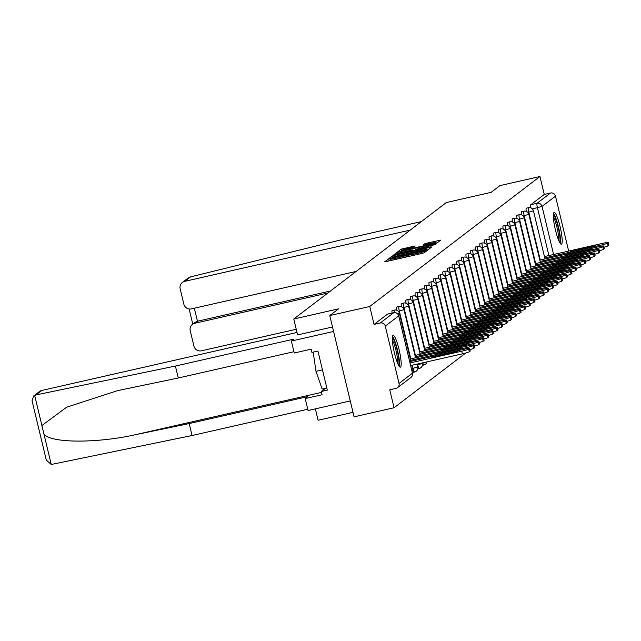 <?xml version="1.0" encoding="UTF-8"?>
<svg xmlns="http://www.w3.org/2000/svg" width="641" height="641" viewBox="0 0 641 641"><rect width="100%" height="100%" fill="white"/><g stroke="black" fill="none" stroke-linecap="round" stroke-linejoin="round"><path stroke-width="0.96" d="M389.375 258.924L387.797 259.389L384.704 261.752L386.387 261.528L421.882 253.459L424.142 252.786L427.235 250.431L424.078 251.36A6.562 0.481 -13.5 0 1 416.834 253.507L413.878 254.181A6.562 0.481 -13.5 0 1 408.429 254.998A6.562 0.481 -13.5 0 1 408.493 254.902L405.737 255.527A6.562 0.481 -13.5 0 1 398.494 257.674L395.537 258.347A6.562 0.481 -13.5 0 1 390.089 259.164A6.562 0.481 -13.5 0 1 390.153 259.068L389.375 258.924M392.957 335.475A16.289 2.652 77.2 0 0 394.295 352.446A16.289 2.652 77.2 0 0 400.361 367.157A16.289 2.652 77.2 0 0 400.537 367.069A16.289 2.652 77.2 0 0 399.199 350.09A16.289 2.652 77.2 0 0 393.133 335.387A16.289 2.652 77.2 0 0 392.957 335.475M553.976 212.524A16.289 2.652 77.2 0 0 555.314 229.502A16.289 2.652 77.2 0 0 561.372 244.205A16.289 2.652 77.2 0 0 561.556 244.117A16.289 2.652 77.2 0 0 560.218 227.146A16.289 2.652 77.2 0 0 554.153 212.435A16.289 2.652 77.2 0 0 553.976 212.524M415.144 245.96L401.242 249.125L397.789 251.777L399.487 251.52L437.25 242.779L440.704 240.127L426.978 243.115L423.22 244.942L430.888 243.332A5.481 0.401 -13.5 0 1 435.439 242.643A5.481 0.401 -13.5 0 1 429.334 244.517L405.961 249.83A5.481 0.401 -13.5 0 1 401.41 250.511A5.481 0.401 -13.5 0 1 407.516 248.636L413.677 247.081L415.144 245.96M399.031 383.438L412.459 373.182L398.702 315.869L385.273 326.125L399.031 383.438A4.175 4.11 -127.4 0 1 395.986 388.398L389.76 389.816L394.063 407.74L354.08 416.826L329.77 315.564L338.6 308.826L293.794 319.01L446.336 202.532L491.142 192.348L499.972 185.602L539.954 176.515L369.753 306.478L374.056 324.402L380.281 322.984L393.71 312.736A4.175 0.681 -102.8 0 1 393.758 312.712L387.525 314.13A4.175 0.681 -102.8 0 1 387.581 314.13M329.77 315.564L369.753 306.478M394.455 255.358L392.196 256.031L388.758 258.652L390.441 258.427L425.936 250.359L428.204 249.686L431.657 247.033L394.455 255.358L394.744 256.544M393.294 255.246L396.715 252.578L398.982 251.905L434.478 243.836L436.184 243.58L434.694 244.734L434.478 243.836M414.855 250.455L415.769 249.349L418.028 248.676L434.694 244.734M414.775 250.118L431.056 246.769L393.286 255.198M394.063 407.74L465.767 352.983M469.925 349.81L470.39 349.449M474.556 346.276L475.013 345.924M479.18 342.743L479.644 342.39M483.803 339.209L484.267 338.857M488.426 335.684L488.891 335.331M493.049 332.15L493.514 331.798M497.672 328.617L498.137 328.264M502.296 325.091L502.76 324.739M506.927 321.558L507.384 321.205M511.55 318.024L512.007 317.672M516.173 314.499L516.638 314.146M520.796 310.965L521.261 310.613M525.42 307.432L525.884 307.079M530.043 303.906L530.508 303.554M534.666 300.373L535.131 300.02M539.289 296.839L539.754 296.487M543.921 293.314L544.377 292.961M548.544 289.78L549 289.428M553.167 286.247L553.632 285.894M557.79 282.721L558.255 282.361M562.413 279.188L562.878 278.835M352.999 412.331L318.104 420.264L315.372 408.862M539.954 176.515L544.257 194.439L550.491 193.021A4.175 4.11 52.6 0 1 555.483 196.154L568.663 251.08M385.273 326.125A4.175 4.11 -127.4 0 0 380.281 322.984M293.794 319.01L297.584 334.923L332.511 326.99M540.275 260.014L528.801 212.219A4.175 0.681 -102.8 0 1 528.464 207.7L526.253 208.197A4.175 0.681 77.2 0 0 526.309 211.418M535.652 263.547L524.178 215.753A4.175 0.681 -102.8 0 1 523.841 211.226L521.63 211.73A4.175 0.681 77.2 0 0 521.686 214.951M531.02 267.081L519.547 219.286A4.175 0.681 -102.8 0 1 519.218 214.759L517.007 215.264A4.175 0.681 77.2 0 0 517.063 218.485M526.397 270.606L514.923 222.812A4.175 0.681 -102.8 0 1 514.595 218.293L512.383 218.789A4.175 0.681 77.2 0 0 512.439 222.01M521.774 274.14L510.3 226.345A4.175 0.681 -102.8 0 1 509.972 221.818L507.76 222.323A4.175 0.681 77.2 0 0 507.816 225.544M517.151 277.673L505.677 229.879A4.175 0.681 -102.8 0 1 505.34 225.352L503.137 225.856A4.175 0.681 77.2 0 0 503.193 229.077M512.528 281.199L501.054 233.404A4.175 0.681 -102.8 0 1 500.717 228.885L498.514 229.382A4.175 0.681 77.2 0 0 498.562 232.603M507.904 284.732L496.43 236.938A4.175 0.681 -102.8 0 1 496.094 232.411L493.882 232.915A4.175 0.681 77.2 0 0 493.939 236.136M503.281 288.266L491.807 240.471A4.175 0.681 -102.8 0 1 491.471 235.944L489.259 236.449A4.175 0.681 77.2 0 0 489.315 239.67M498.658 291.791L487.184 243.997A4.175 0.681 -102.8 0 1 486.848 239.478L484.636 239.974A4.175 0.681 77.2 0 0 484.692 243.195M494.027 295.325L482.553 247.53A4.175 0.681 -102.8 0 1 482.224 243.003L480.013 243.508A4.175 0.681 77.2 0 0 480.069 246.729M489.403 298.858L477.93 251.064A4.175 0.681 -102.8 0 1 477.601 246.537L475.39 247.041A4.175 0.681 77.2 0 0 475.446 250.262M484.78 302.384L473.306 254.589A4.175 0.681 -102.8 0 1 472.978 250.07L470.766 250.567A4.175 0.681 77.2 0 0 470.823 253.788M480.157 305.917L468.683 258.123A4.175 0.681 -102.8 0 1 468.347 253.596L466.143 254.1A4.175 0.681 77.2 0 0 466.199 257.321M475.534 309.451L464.06 261.656A4.175 0.681 -102.8 0 1 463.723 257.129L461.512 257.634A4.175 0.681 77.2 0 0 461.568 260.855M470.911 312.976L459.437 265.182A4.175 0.681 -102.8 0 1 459.1 260.663L456.889 261.159A4.175 0.681 77.2 0 0 456.945 264.38M466.287 316.51L454.814 268.715A4.175 0.681 -102.8 0 1 454.477 264.188L452.266 264.693A4.175 0.681 77.2 0 0 452.322 267.914M461.664 320.043L450.182 272.249A4.175 0.681 -102.8 0 1 449.854 267.722L447.642 268.226A4.175 0.681 77.2 0 0 447.698 271.447M457.033 323.577L445.559 275.782A4.175 0.681 -102.8 0 1 445.231 271.255L443.019 271.752A4.175 0.681 77.2 0 0 443.075 274.973M452.41 327.102L440.936 279.308A4.175 0.681 -102.8 0 1 440.607 274.781L438.396 275.285A4.175 0.681 77.2 0 0 438.452 278.506M447.787 330.636L436.313 282.841A4.175 0.681 -102.8 0 1 435.984 278.314L433.773 278.819A4.175 0.681 77.2 0 0 433.829 282.04M443.163 334.169L431.689 286.375A4.175 0.681 -102.8 0 1 431.353 281.848L429.15 282.344A4.175 0.681 77.2 0 0 429.206 285.565M438.54 337.695L427.066 289.9A4.175 0.681 -102.8 0 1 426.73 285.373L424.518 285.878A4.175 0.681 77.2 0 0 424.574 289.099M433.917 341.228L422.443 293.434A4.175 0.681 -102.8 0 1 422.107 288.907L419.895 289.411A4.175 0.681 77.2 0 0 419.951 292.633M429.294 344.762L417.82 296.967A4.175 0.681 -102.8 0 1 417.483 292.44L415.272 292.945A4.175 0.681 77.2 0 0 415.328 296.158M424.671 348.287L413.189 300.493A4.175 0.681 -102.8 0 1 412.86 295.966L410.649 296.471A4.175 0.681 77.2 0 0 410.705 299.692M420.039 351.821L408.565 304.026A4.175 0.681 -102.8 0 1 408.237 299.499L406.025 300.004A4.175 0.681 77.2 0 0 406.082 303.225M415.416 355.354L403.942 307.56A4.175 0.681 -102.8 0 1 403.614 303.033L401.402 303.538A4.175 0.681 77.2 0 0 401.458 306.751M410.793 358.88L399.319 311.085A4.175 0.681 -102.8 0 1 398.99 306.566L396.779 307.063A4.175 0.681 77.2 0 0 396.835 310.284M394.303 312.624A4.175 0.681 -102.8 0 1 394.359 310.092L392.156 310.597A4.175 0.681 77.2 0 0 392.084 313.088M544.257 194.439L530.836 204.687A4.175 0.681 77.2 0 0 530.932 207.884M374.056 324.402L387.485 314.146A4.175 0.681 -102.8 0 1 387.525 314.13M426.882 250.126L426.393 250.238M391.843 257.778L426.185 249.75A6.562 0.481 -13.5 0 0 426.249 249.653A6.562 0.481 -13.5 0 0 420.808 250.471L399.503 255.31A6.562 0.481 -13.5 0 0 392.26 257.458L391.843 257.778M413.237 250.799L414.847 250.439M403.093 252.073A5.481 0.401 -13.5 0 0 396.979 253.948A5.481 0.401 -13.5 0 0 401.538 253.259L412.035 250.719L413.028 249.942L411.33 250.198L403.093 252.073M435.936 243.219L435.439 242.643M432.154 357.59L455.422 352.302A13.052 0.953 -13.5 0 0 457.177 351.364A13.052 0.953 -13.5 0 0 456.817 351.236L433.548 356.524A13.052 0.953 -13.5 0 0 431.794 357.462A13.052 0.953 -13.5 0 0 432.154 357.59M410.056 362.942L461.752 351.196A6.266 0.457 -13.5 0 0 468.667 349.145L469.524 348.488A6.266 0.457 -13.5 0 0 469.589 348.4A6.266 0.457 -13.5 0 0 464.388 349.177L409.735 361.604M470.125 350.98A6.266 0.457 166.5 0 1 470.222 351.028A6.266 0.457 166.5 0 1 470.157 351.124L469.3 351.781A6.266 0.457 166.5 0 1 462.385 353.824L461.752 351.196M410.689 365.578L462.385 353.824M433.717 357.237L433.548 356.524M456.913 351.645L456.817 351.236M436.777 354.056L460.046 348.768A13.052 0.953 -13.5 0 0 461.8 347.831A13.052 0.953 -13.5 0 0 461.44 347.702L438.172 352.991A13.052 0.953 -13.5 0 0 436.417 353.928A13.052 0.953 -13.5 0 0 436.777 354.056M410.665 360.33L466.376 347.662A6.266 0.457 -13.5 0 0 473.29 345.611L474.148 344.962A6.266 0.457 -13.5 0 0 474.212 344.866A6.266 0.457 -13.5 0 0 469.012 345.651L410.344 358.984M474.749 347.446A6.266 0.457 166.5 0 1 474.845 347.502A6.266 0.457 166.5 0 1 474.781 347.59L473.923 348.247A6.266 0.457 166.5 0 1 469.877 349.593M438.34 353.704L438.172 352.991M461.536 348.111L461.44 347.702M441.401 350.523L464.669 345.235A13.052 0.953 -13.5 0 0 466.424 344.305A13.052 0.953 -13.5 0 0 466.063 344.177L442.795 349.465A13.052 0.953 -13.5 0 0 441.04 350.395A13.052 0.953 -13.5 0 0 441.401 350.523M415.288 356.797L470.999 344.137A6.266 0.457 -13.5 0 0 477.914 342.086L478.779 341.429A6.266 0.457 -13.5 0 0 478.843 341.332A6.266 0.457 -13.5 0 0 473.635 342.118L414.967 355.451M479.372 343.913A6.266 0.457 166.5 0 1 479.468 343.969A6.266 0.457 166.5 0 1 479.404 344.057L478.547 344.714A6.266 0.457 166.5 0 1 474.5 346.06M442.963 350.17L442.795 349.465M466.167 344.586L466.063 344.177M33.765 395.93L39.51 391.539A6.266 6.162 52.6 0 1 41.857 390.441L36.008 394.912L33.765 395.93L32.05 400.761L46.288 460.054L51.248 464.485L192.076 435.511L189.207 423.565L307.752 396.619L305.204 398.566L322.078 394.736L321.301 391.491L327.327 390.121L317.944 351.036L311.919 352.406L311.141 349.169L294.259 353.007L291.391 341.052L333.584 331.461L350.258 400.929L308.073 410.52L305.204 398.566M293.947 351.709L178.27 377.998L117.575 390.633L66.664 407.195L41.897 425.52L44.013 434.342C51.432 443.155 96.735 443.372 135.051 434.782L189.207 423.565M178.27 377.998L175.402 366.051L293.939 339.105L291.391 341.052M36.008 394.912L175.402 366.051M192.076 435.511L307.76 409.222M297.023 332.447L41.857 390.441M325.492 388.294L321.301 391.491M46.112 458.972L46.288 460.054M410.248 230.087L184.736 281.351A6.266 6.162 -127.4 0 0 180.161 288.795L183.863 304.187A6.266 6.162 -127.4 0 0 191.347 308.89L356.084 271.447M182.389 282.441L188.134 278.058L190.585 276.88L340.507 239.982L421.361 221.602M192.452 324.362L195.201 322.271L197.468 321.229L194.8 323.264A6.266 6.162 -127.4 0 0 190.233 330.716L193.927 346.108A6.266 6.162 -127.4 0 0 201.41 350.811L296.254 329.25M194.8 323.264L327.807 293.033M194.343 308.209L197.468 321.229L330.476 290.998M392.324 337.935A14.094 2.3 -102.8 0 1 397.14 350.106A14.094 2.3 -102.8 0 1 398.518 365.21M397.62 363.287A13.052 2.123 77.2 0 0 395.986 350.451A13.052 2.123 77.2 0 0 392.34 340.059M399.335 366.5A16.185 2.636 77.2 0 0 397.436 349.882A16.185 2.636 77.2 0 0 392.5 336.413M313.185 352.117L315.989 371.339L322.143 389.055L326.814 387.989M322.463 369.873L315.989 371.339M553.335 214.983A14.094 2.3 -102.8 0 1 558.159 227.162A14.094 2.3 -102.8 0 1 559.537 242.258M558.64 240.335A13.052 2.123 77.2 0 0 557.005 227.499A13.052 2.123 77.2 0 0 553.359 217.107M560.354 243.556A16.185 2.636 77.2 0 0 558.455 226.93A16.185 2.636 77.2 0 0 553.512 213.469M446.024 346.997L469.3 341.709A13.052 0.953 -13.5 0 0 471.047 340.772A13.052 0.953 -13.5 0 0 470.686 340.643L447.418 345.932A13.052 0.953 -13.5 0 0 445.663 346.869A13.052 0.953 -13.5 0 0 446.024 346.997M419.911 353.263L475.622 340.603A6.266 0.457 -13.5 0 0 482.537 338.552L483.402 337.895A6.266 0.457 -13.5 0 0 483.466 337.807A6.266 0.457 -13.5 0 0 478.258 338.584L419.591 351.925M483.995 340.387A6.266 0.457 166.5 0 1 484.099 340.435A6.266 0.457 166.5 0 1 484.035 340.531L483.17 341.188A6.266 0.457 166.5 0 1 479.123 342.526M447.586 346.637L447.418 345.932M470.79 341.052L470.686 340.643M450.647 343.464L473.923 338.176A13.052 0.953 -13.5 0 0 475.67 337.238A13.052 0.953 -13.5 0 0 475.318 337.11L452.041 342.398A13.052 0.953 -13.5 0 0 450.286 343.336A13.052 0.953 -13.5 0 0 450.647 343.464M424.534 349.73L480.245 337.07A6.266 0.457 -13.5 0 0 487.16 335.019L488.025 334.37A6.266 0.457 -13.5 0 0 488.089 334.273A6.266 0.457 -13.5 0 0 482.881 335.059L424.214 348.392M488.618 336.854A6.266 0.457 166.5 0 1 488.722 336.91A6.266 0.457 166.5 0 1 488.658 336.998L487.793 337.655A6.266 0.457 166.5 0 1 483.747 339.001M452.209 343.111L452.041 342.398M475.414 337.519L475.318 337.11M455.27 339.93L478.547 334.642A13.052 0.953 -13.5 0 0 480.293 333.713A13.052 0.953 -13.5 0 0 479.941 333.584L456.664 338.873A13.052 0.953 -13.5 0 0 454.918 339.802A13.052 0.953 -13.5 0 0 455.27 339.93M429.166 346.204L484.868 333.544A6.266 0.457 -13.5 0 0 491.791 331.493L492.649 330.836A6.266 0.457 -13.5 0 0 492.713 330.74A6.266 0.457 -13.5 0 0 487.513 331.525L428.837 344.858M493.241 333.32A6.266 0.457 166.5 0 1 493.346 333.376A6.266 0.457 166.5 0 1 493.282 333.464L492.416 334.121A6.266 0.457 166.5 0 1 488.378 335.467M456.833 339.578L456.664 338.873M480.037 333.985L479.941 333.584M459.901 336.405L483.17 331.117A13.052 0.953 -13.5 0 0 484.925 330.179A13.052 0.953 -13.5 0 0 484.564 330.051L461.288 335.339A13.052 0.953 -13.5 0 0 459.541 336.277A13.052 0.953 -13.5 0 0 459.901 336.405M433.789 342.671L489.492 330.011A6.266 0.457 -13.5 0 0 496.414 327.96L497.272 327.303A6.266 0.457 -13.5 0 0 497.336 327.214A6.266 0.457 -13.5 0 0 492.136 327.992L433.468 341.332M497.873 329.795A6.266 0.457 166.5 0 1 497.969 329.843A6.266 0.457 166.5 0 1 497.905 329.939L497.047 330.596A6.266 0.457 166.5 0 1 493.001 331.934M461.464 336.044L461.288 335.339M484.66 330.46L484.564 330.051M464.525 332.871L487.793 327.583A13.052 0.953 -13.5 0 0 489.548 326.646A13.052 0.953 -13.5 0 0 489.187 326.517L465.919 331.806A13.052 0.953 -13.5 0 0 464.164 332.743A13.052 0.953 -13.5 0 0 464.525 332.871M438.412 339.137L494.123 326.477A6.266 0.457 -13.5 0 0 501.038 324.426L501.895 323.769A6.266 0.457 -13.5 0 0 501.959 323.681A6.266 0.457 -13.5 0 0 496.759 324.466L438.091 337.799M502.496 326.261A6.266 0.457 166.5 0 1 502.592 326.317A6.266 0.457 166.5 0 1 502.528 326.405L501.671 327.062A6.266 0.457 166.5 0 1 497.624 328.408M466.087 332.519L465.919 331.806M489.283 326.926L489.187 326.517M469.148 329.338L492.416 324.05A13.052 0.953 -13.5 0 0 494.171 323.12A13.052 0.953 -13.5 0 0 493.81 322.984L470.542 328.28A13.052 0.953 -13.5 0 0 468.787 329.21A13.052 0.953 -13.5 0 0 469.148 329.338M443.035 335.612L498.746 322.944A6.266 0.457 -13.5 0 0 505.661 320.901L506.518 320.244A6.266 0.457 -13.5 0 0 506.582 320.147A6.266 0.457 -13.5 0 0 501.382 320.933L442.715 334.265M507.119 322.727A6.266 0.457 166.5 0 1 507.215 322.784A6.266 0.457 166.5 0 1 507.151 322.872L506.294 323.529A6.266 0.457 166.5 0 1 502.248 324.875M470.71 328.985L470.542 328.28M493.907 323.393L493.81 322.984M473.771 325.812L497.039 320.524A13.052 0.953 -13.5 0 0 498.794 319.587A13.052 0.953 -13.5 0 0 498.434 319.458L475.165 324.747A13.052 0.953 -13.5 0 0 473.411 325.684A13.052 0.953 -13.5 0 0 473.771 325.812M447.658 332.078L503.369 319.418A6.266 0.457 -13.5 0 0 510.284 317.367L511.141 316.71A6.266 0.457 -13.5 0 0 511.206 316.622A6.266 0.457 -13.5 0 0 506.005 317.399L447.338 330.74M511.742 319.202A6.266 0.457 166.5 0 1 511.838 319.25A6.266 0.457 166.5 0 1 511.774 319.346L510.917 320.003A6.266 0.457 166.5 0 1 506.871 321.341M475.334 325.452L475.165 324.747M498.53 319.867L498.434 319.458M478.394 322.279L501.663 316.991A13.052 0.953 -13.5 0 0 503.417 316.053A13.052 0.953 -13.5 0 0 503.057 315.925L479.788 321.213A13.052 0.953 -13.5 0 0 478.034 322.151A13.052 0.953 -13.5 0 0 478.394 322.279M452.282 328.545L507.993 315.885A6.266 0.457 -13.5 0 0 514.907 313.834L515.773 313.177A6.266 0.457 -13.5 0 0 515.837 313.088A6.266 0.457 -13.5 0 0 510.629 313.874L451.961 327.206M516.366 315.668A6.266 0.457 166.5 0 1 516.462 315.717A6.266 0.457 166.5 0 1 516.398 315.813L515.54 316.47A6.266 0.457 166.5 0 1 511.494 317.816M479.957 321.926L479.788 321.213M503.161 316.334L503.057 315.925M483.018 318.745L506.294 313.457A13.052 0.953 -13.5 0 0 508.041 312.528A13.052 0.953 -13.5 0 0 507.68 312.391L484.412 317.688A13.052 0.953 -13.5 0 0 482.657 318.617A13.052 0.953 -13.5 0 0 483.018 318.745M456.905 325.019L512.616 312.351A6.266 0.457 -13.5 0 0 519.53 310.308L520.396 309.651A6.266 0.457 -13.5 0 0 520.46 309.555A6.266 0.457 -13.5 0 0 515.252 310.34L456.584 323.673M520.989 312.135A6.266 0.457 166.5 0 1 521.093 312.191A6.266 0.457 166.5 0 1 521.029 312.279L520.163 312.936A6.266 0.457 166.5 0 1 516.117 314.282M484.58 318.393L484.412 317.688M507.784 312.8L507.68 312.391M487.641 315.22L510.917 309.932A13.052 0.953 -13.5 0 0 512.664 308.994A13.052 0.953 -13.5 0 0 512.311 308.866L489.035 314.154A13.052 0.953 -13.5 0 0 487.28 315.092A13.052 0.953 -13.5 0 0 487.641 315.22M461.536 321.486L517.239 308.826A6.266 0.457 -13.5 0 0 524.162 306.775L525.019 306.118A6.266 0.457 -13.5 0 0 525.083 306.029A6.266 0.457 -13.5 0 0 519.883 306.807L461.208 320.147M525.612 308.601A6.266 0.457 166.5 0 1 525.716 308.658A6.266 0.457 166.5 0 1 525.652 308.754L524.787 309.411A6.266 0.457 166.5 0 1 520.74 310.749M489.203 314.859L489.035 314.154M512.407 309.274L512.311 308.866M492.264 311.686L515.54 306.398A13.052 0.953 -13.5 0 0 517.287 305.461A13.052 0.953 -13.5 0 0 516.934 305.332L493.658 310.621A13.052 0.953 -13.5 0 0 491.911 311.558A13.052 0.953 -13.5 0 0 492.264 311.686M466.159 317.952L521.862 305.292A6.266 0.457 -13.5 0 0 528.785 303.241L529.642 302.584A6.266 0.457 -13.5 0 0 529.706 302.496A6.266 0.457 -13.5 0 0 524.506 303.281L465.831 316.614M530.235 305.076A6.266 0.457 166.5 0 1 530.339 305.124A6.266 0.457 166.5 0 1 530.275 305.22L529.418 305.877A6.266 0.457 166.5 0 1 525.372 307.223M493.834 311.334L493.658 310.621M517.031 305.741L516.934 305.332M496.895 308.153L520.163 302.864A13.052 0.953 -13.5 0 0 521.918 301.935A13.052 0.953 -13.5 0 0 521.558 301.799L498.281 307.095A13.052 0.953 -13.5 0 0 496.535 308.025A13.052 0.953 -13.5 0 0 496.895 308.153M470.782 314.427L526.493 301.759A6.266 0.457 -13.5 0 0 533.408 299.716L534.265 299.059A6.266 0.457 -13.5 0 0 534.33 298.962A6.266 0.457 -13.5 0 0 529.129 299.748L470.462 313.08M534.866 301.542A6.266 0.457 166.5 0 1 534.963 301.599A6.266 0.457 166.5 0 1 534.898 301.687L534.041 302.344A6.266 0.457 166.5 0 1 529.995 303.69M498.458 307.8L498.281 307.095M521.654 302.207L521.558 301.799M501.518 304.627L524.787 299.339A13.052 0.953 -13.5 0 0 526.541 298.402A13.052 0.953 -13.5 0 0 526.181 298.273L502.913 303.562A13.052 0.953 -13.5 0 0 501.158 304.491A13.052 0.953 -13.5 0 0 501.518 304.627M475.406 310.893L531.117 298.233A6.266 0.457 -13.5 0 0 538.031 296.182L538.889 295.525A6.266 0.457 -13.5 0 0 538.953 295.437A6.266 0.457 -13.5 0 0 533.753 296.214L475.085 309.555M539.49 298.009A6.266 0.457 166.5 0 1 539.586 298.065A6.266 0.457 166.5 0 1 539.522 298.161L538.664 298.818A6.266 0.457 166.5 0 1 534.618 300.156M503.081 304.267L502.913 303.562M526.277 298.682L526.181 298.273M506.142 301.094L529.41 295.805A13.052 0.953 -13.5 0 0 531.165 294.868A13.052 0.953 -13.5 0 0 530.804 294.74L507.536 300.028A13.052 0.953 -13.5 0 0 505.781 300.966A13.052 0.953 -13.5 0 0 506.142 301.094M480.029 307.36L535.74 294.7A6.266 0.457 -13.5 0 0 542.655 292.649L543.512 291.992A6.266 0.457 -13.5 0 0 543.576 291.903A6.266 0.457 -13.5 0 0 538.376 292.689L479.708 306.021M544.113 294.483A6.266 0.457 166.5 0 1 544.209 294.531A6.266 0.457 166.5 0 1 544.145 294.628L543.288 295.285A6.266 0.457 166.5 0 1 539.241 296.623M507.704 300.741L507.536 300.028M530.9 295.148L530.804 294.74M510.765 297.56L534.033 292.272A13.052 0.953 -13.5 0 0 535.788 291.343A13.052 0.953 -13.5 0 0 535.427 291.206L512.159 296.503A13.052 0.953 -13.5 0 0 510.404 297.432A13.052 0.953 -13.5 0 0 510.765 297.56M484.652 303.834L540.363 291.166A6.266 0.457 -13.5 0 0 547.278 289.123L548.135 288.466A6.266 0.457 -13.5 0 0 548.199 288.37A6.266 0.457 -13.5 0 0 542.999 289.155L484.332 302.488M548.736 290.95A6.266 0.457 166.5 0 1 548.832 291.006A6.266 0.457 166.5 0 1 548.768 291.094L547.911 291.751A6.266 0.457 166.5 0 1 543.864 293.097M512.327 297.208L512.159 296.503M535.523 291.615L535.427 291.206M515.388 294.035L538.656 288.738A13.052 0.953 -13.5 0 0 540.411 287.809A13.052 0.953 -13.5 0 0 540.051 287.681L516.782 292.969A13.052 0.953 -13.5 0 0 515.027 293.899A13.052 0.953 -13.5 0 0 515.388 294.035M489.275 300.3L544.986 287.641A6.266 0.457 -13.5 0 0 551.901 285.59L552.766 284.933A6.266 0.457 -13.5 0 0 552.83 284.836A6.266 0.457 -13.5 0 0 547.622 285.622L488.955 298.962M553.359 287.416A6.266 0.457 166.5 0 1 553.455 287.472A6.266 0.457 166.5 0 1 553.391 287.569L552.534 288.226A6.266 0.457 166.5 0 1 548.488 289.564M516.95 293.674L516.782 292.969M540.155 288.089L540.051 287.681M520.011 290.501L543.288 285.213A13.052 0.953 -13.5 0 0 545.034 284.275A13.052 0.953 -13.5 0 0 544.674 284.147L521.405 289.436A13.052 0.953 -13.5 0 0 519.651 290.373A13.052 0.953 -13.5 0 0 520.011 290.501M493.899 296.767L549.609 284.107A6.266 0.457 -13.5 0 0 556.524 282.056L557.39 281.399A6.266 0.457 -13.5 0 0 557.454 281.311A6.266 0.457 -13.5 0 0 552.246 282.096L493.578 295.429M557.982 283.891A6.266 0.457 166.5 0 1 558.087 283.939A6.266 0.457 166.5 0 1 558.023 284.035L557.157 284.692A6.266 0.457 166.5 0 1 553.111 286.03M521.574 290.149L521.405 289.436M544.778 284.556L544.674 284.147M524.634 286.968L547.911 281.679A13.052 0.953 -13.5 0 0 549.658 280.75A13.052 0.953 -13.5 0 0 549.305 280.614L526.029 285.902A13.052 0.953 -13.5 0 0 524.282 286.839A13.052 0.953 -13.5 0 0 524.634 286.968M498.53 293.241L554.233 280.574A6.266 0.457 -13.5 0 0 561.155 278.531L562.013 277.874A6.266 0.457 -13.5 0 0 562.077 277.777A6.266 0.457 -13.5 0 0 556.877 278.563L498.201 291.895M562.606 280.357A6.266 0.457 166.5 0 1 562.71 280.413A6.266 0.457 166.5 0 1 562.646 280.502L561.78 281.159A6.266 0.457 166.5 0 1 557.734 282.505M526.197 286.615L526.029 285.902M549.401 281.022L549.305 280.614M529.258 283.442L552.534 278.146A13.052 0.953 -13.5 0 0 554.281 277.216A13.052 0.953 -13.5 0 0 553.928 277.088L530.652 282.377A13.052 0.953 -13.5 0 0 528.905 283.306A13.052 0.953 -13.5 0 0 529.258 283.442M503.153 289.708L558.856 277.048A6.266 0.457 -13.5 0 0 565.779 274.997L566.636 274.34A6.266 0.457 -13.5 0 0 566.7 274.244A6.266 0.457 -13.5 0 0 561.5 275.029L502.824 288.37M567.229 276.824A6.266 0.457 166.5 0 1 567.333 276.88A6.266 0.457 166.5 0 1 567.269 276.976L566.412 277.625A6.266 0.457 166.5 0 1 562.365 278.971M530.828 283.082L530.652 282.377M554.024 277.497L553.928 277.088M533.889 279.909L557.157 274.62A13.052 0.953 -13.5 0 0 558.912 273.683A13.052 0.953 -13.5 0 0 558.551 273.555L535.275 278.843A13.052 0.953 -13.5 0 0 533.528 279.78A13.052 0.953 -13.5 0 0 533.889 279.909M507.776 286.174L563.487 273.515A6.266 0.457 -13.5 0 0 570.402 271.464L571.259 270.806A6.266 0.457 -13.5 0 0 571.323 270.718A6.266 0.457 -13.5 0 0 566.123 271.504L507.456 284.836M571.86 273.298A6.266 0.457 166.5 0 1 571.956 273.346A6.266 0.457 166.5 0 1 571.892 273.443L571.035 274.1A6.266 0.457 166.5 0 1 566.989 275.438M535.451 279.556L535.275 278.843M558.648 273.963L558.551 273.555M538.512 276.375L561.78 271.087A13.052 0.953 -13.5 0 0 563.535 270.149A13.052 0.953 -13.5 0 0 563.175 270.021L539.906 275.31A13.052 0.953 -13.5 0 0 538.152 276.247A13.052 0.953 -13.5 0 0 538.512 276.375M512.399 282.649L568.11 269.981A6.266 0.457 -13.5 0 0 575.025 267.938L575.882 267.281A6.266 0.457 -13.5 0 0 575.947 267.185A6.266 0.457 -13.5 0 0 570.746 267.97L512.079 281.303M576.483 269.765A6.266 0.457 166.5 0 1 576.58 269.821A6.266 0.457 166.5 0 1 576.515 269.909L575.658 270.566A6.266 0.457 166.5 0 1 571.612 271.912M540.075 276.023L539.906 275.31M563.271 270.43L563.175 270.021M543.135 272.85L566.404 267.553A13.052 0.953 -13.5 0 0 568.158 266.624A13.052 0.953 -13.5 0 0 567.798 266.496L544.529 271.784A13.052 0.953 -13.5 0 0 542.775 272.713A13.052 0.953 -13.5 0 0 543.135 272.85M517.023 279.115L572.733 266.456A6.266 0.457 -13.5 0 0 579.648 264.404L580.506 263.747A6.266 0.457 -13.5 0 0 580.57 263.651A6.266 0.457 -13.5 0 0 575.37 264.437L516.702 277.769M581.107 266.231A6.266 0.457 166.5 0 1 581.203 266.287A6.266 0.457 166.5 0 1 581.139 266.384L580.281 267.033A6.266 0.457 166.5 0 1 576.235 268.379M544.698 272.489L544.529 271.784M567.894 266.904L567.798 266.496M547.759 269.316L571.027 264.028A13.052 0.953 -13.5 0 0 572.782 263.09A13.052 0.953 -13.5 0 0 572.421 262.962L549.153 268.25A13.052 0.953 -13.5 0 0 547.398 269.188A13.052 0.953 -13.5 0 0 547.759 269.316M521.646 275.582L577.357 262.922A6.266 0.457 -13.5 0 0 584.272 260.871L585.129 260.214A6.266 0.457 -13.5 0 0 585.193 260.126A6.266 0.457 -13.5 0 0 579.993 260.911L521.325 274.244M585.73 262.706A6.266 0.457 166.5 0 1 585.826 262.754A6.266 0.457 166.5 0 1 585.762 262.85L584.904 263.507A6.266 0.457 166.5 0 1 580.858 264.845M549.321 268.964L549.153 268.25M572.517 263.371L572.421 262.962M552.382 265.783L575.65 260.494A13.052 0.953 -13.5 0 0 577.405 259.557A13.052 0.953 -13.5 0 0 577.044 259.429L553.776 264.717A13.052 0.953 -13.5 0 0 552.021 265.654A13.052 0.953 -13.5 0 0 552.382 265.783M526.269 272.056L581.98 259.389A6.266 0.457 -13.5 0 0 588.895 257.345L589.76 256.688A6.266 0.457 -13.5 0 0 589.824 256.592A6.266 0.457 -13.5 0 0 584.616 257.378L525.949 270.71M590.353 259.172A6.266 0.457 166.5 0 1 590.449 259.228A6.266 0.457 166.5 0 1 590.385 259.317L589.528 259.974A6.266 0.457 166.5 0 1 585.481 261.32M553.944 265.43L553.776 264.717M577.148 259.837L577.044 259.429M557.005 262.257L580.281 256.961A13.052 0.953 -13.5 0 0 582.028 256.031A13.052 0.953 -13.5 0 0 581.667 255.903L558.399 261.191A13.052 0.953 -13.5 0 0 556.644 262.121A13.052 0.953 -13.5 0 0 557.005 262.257M530.892 268.523L586.603 255.863A6.266 0.457 -13.5 0 0 593.518 253.812L594.383 253.155A6.266 0.457 -13.5 0 0 594.447 253.059A6.266 0.457 -13.5 0 0 589.239 253.844L530.572 267.177M594.976 255.639A6.266 0.457 166.5 0 1 595.08 255.695A6.266 0.457 166.5 0 1 595.016 255.783L594.151 256.44A6.266 0.457 166.5 0 1 590.105 257.786M558.567 261.897L558.399 261.191M581.772 256.312L581.667 255.903M561.628 258.724L584.904 253.435A13.052 0.953 -13.5 0 0 586.651 252.498A13.052 0.953 -13.5 0 0 586.299 252.37L563.022 257.658A13.052 0.953 -13.5 0 0 561.276 258.595A13.052 0.953 -13.5 0 0 561.628 258.724M535.523 264.989L591.226 252.33A6.266 0.457 -13.5 0 0 598.149 250.278L599.006 249.621A6.266 0.457 -13.5 0 0 599.071 249.533A6.266 0.457 -13.5 0 0 593.87 250.31L535.195 263.651M599.599 252.113A6.266 0.457 166.5 0 1 599.704 252.161A6.266 0.457 166.5 0 1 599.639 252.258L598.774 252.915A6.266 0.457 166.5 0 1 594.736 254.253M563.191 258.363L563.022 257.658M586.395 252.778L586.299 252.37M566.251 255.19L589.528 249.902A13.052 0.953 -13.5 0 0 591.282 248.964A13.052 0.953 -13.5 0 0 590.922 248.836L567.646 254.124A13.052 0.953 -13.5 0 0 565.899 255.062A13.052 0.953 -13.5 0 0 566.251 255.19M540.147 261.464L595.85 248.796A6.266 0.457 -13.5 0 0 602.772 246.745L603.63 246.096A6.266 0.457 -13.5 0 0 603.694 246A6.266 0.457 -13.5 0 0 598.494 246.785L539.818 260.118M604.223 248.58A6.266 0.457 166.5 0 1 604.327 248.636A6.266 0.457 166.5 0 1 604.263 248.724L603.405 249.381A6.266 0.457 166.5 0 1 599.359 250.727M567.822 254.838L567.646 254.124M591.018 249.245L590.922 248.836M570.883 251.657L594.151 246.368A13.052 0.953 -13.5 0 0 595.906 245.439A13.052 0.953 -13.5 0 0 595.545 245.311L572.269 250.599A13.052 0.953 -13.5 0 0 570.522 251.528A13.052 0.953 -13.5 0 0 570.883 251.657M544.77 257.93L600.481 245.271A6.266 0.457 -13.5 0 0 607.396 243.219L608.253 242.562A6.266 0.457 -13.5 0 0 608.317 242.466A6.266 0.457 -13.5 0 0 603.117 243.251L544.449 256.584M608.854 245.046A6.266 0.457 166.5 0 1 608.95 245.102A6.266 0.457 166.5 0 1 608.886 245.191L608.029 245.848A6.266 0.457 166.5 0 1 603.982 247.194M572.445 251.304L572.269 250.599M595.641 245.719L595.545 245.311M388.206 261.111L387.797 259.389M424.775 252.306L424.478 251.056M406.546 256.945L406.138 255.222M423.893 364.937A4.175 0.681 -102.8 0 1 423.845 364.961A4.175 0.681 -102.8 0 1 422.74 362.838M419.27 368.463A4.175 0.681 -102.8 0 1 419.222 368.487A4.175 0.681 -102.8 0 1 417.7 364.865L417.499 364.032M417.251 364.969L422.291 363.407M414.647 371.996A4.175 0.681 -102.8 0 1 414.599 372.02A4.175 0.681 -102.8 0 1 413.076 368.399L412.315 365.21M412.628 368.503L417.668 366.932M548.912 255.575L537.438 207.78A4.175 0.681 -102.8 0 1 537.062 203.277L550.491 193.021M532.439 208.91L542.054 206.41L553.6 254.509M555.483 196.154L542.054 206.41A4.175 4.11 -127.4 0 0 537.062 203.277L530.836 204.687M527.815 212.443L533.448 210.793A4.175 4.175 0 0 0 528.464 207.7M523.192 215.977L528.825 214.326A4.175 4.175 0 0 0 523.841 211.226M518.569 219.51L524.202 217.852A4.175 4.175 0 0 0 519.218 214.759M513.946 223.036L519.579 221.385A4.175 4.175 0 0 0 514.595 218.293M509.315 226.569L514.955 224.919A4.175 4.175 0 0 0 509.972 221.818M504.691 230.103L510.332 228.452A4.175 4.175 0 0 0 505.34 225.352M500.068 233.628L505.709 231.978A4.175 4.175 0 0 0 500.717 228.885M495.445 237.162L501.086 235.511A4.175 4.175 0 0 0 496.094 232.411M490.822 240.695L496.455 239.045A4.175 4.175 0 0 0 491.471 235.944M486.198 244.221L491.831 242.57A4.175 4.175 0 0 0 486.848 239.478M481.575 247.755L487.208 246.104A4.175 4.175 0 0 0 482.224 243.003M476.952 251.288L482.585 249.637A4.175 4.175 0 0 0 477.601 246.537M472.321 254.814L477.962 253.163A4.175 4.175 0 0 0 472.978 250.07M467.698 258.347L473.338 256.696A4.175 4.175 0 0 0 468.347 253.596M463.074 261.881L468.715 260.23A4.175 4.175 0 0 0 463.723 257.129M458.451 265.406L464.092 263.755A4.175 4.175 0 0 0 459.1 260.663M453.828 268.94L459.461 267.289A4.175 4.175 0 0 0 454.477 264.188M449.205 272.473L454.838 270.822A4.175 4.175 0 0 0 449.854 267.722M444.582 275.999L450.214 274.348A4.175 4.175 0 0 0 445.231 271.255M439.958 279.532L445.591 277.882A4.175 4.175 0 0 0 440.607 274.781M435.327 283.066L440.968 281.415A4.175 4.175 0 0 0 435.984 278.314M430.704 286.591L436.345 284.941A4.175 4.175 0 0 0 431.353 281.848M426.081 290.125L431.722 288.474A4.175 4.175 0 0 0 426.73 285.373M421.457 293.658L427.098 292.008A4.175 4.175 0 0 0 422.107 288.907M416.834 297.184L422.467 295.533A4.175 4.175 0 0 0 417.483 292.44M412.211 300.717L417.844 299.067A4.175 4.175 0 0 0 412.86 295.966M407.588 304.251L413.221 302.6A4.175 4.175 0 0 0 408.237 299.499M402.965 307.784L408.597 306.126A4.175 4.175 0 0 0 403.614 303.033M398.333 311.31L403.974 309.659A4.175 4.175 0 0 0 398.99 306.566M394.359 310.092A4.175 4.175 0 0 1 399.351 313.193L397.66 313.858M413.044 370.466L411.995 370.995M387.485 314.146L393.71 312.736A4.175 4.11 -127.4 0 1 398.702 315.869L398.742 315.813A4.175 4.175 0 0 0 393.758 312.712M398.742 315.813L412.459 373.182A4.175 4.11 52.6 0 1 410.977 377.413A4.175 4.175 0 0 0 412.5 373.118L412.435 373.086M395.785 259.389L395.537 258.347M398.742 258.716L398.494 257.674M406.098 257.049L405.737 255.527M414.126 255.222L413.878 254.181M417.083 254.549L416.834 253.507M424.374 252.61L424.078 251.36M430.167 248.187L429.959 247.29M392.5 257.321L392.196 256.031M426.313 250.27L426.185 249.75M397.027 253.876L396.715 252.578M399.255 253.059L398.982 251.905M413.213 250.823L413.004 249.974M424.927 244.686L424.711 243.788M427.227 244.157L426.978 243.115M439.221 241.28L439.005 240.383M401.546 250.383L401.242 249.125M403.782 249.597L403.51 248.452M413.677 247.081L413.469 246.192M470.157 351.124L469.524 348.488M469.3 351.781L468.667 349.145M466.624 348.712L466.376 347.662M474.781 347.59L474.148 344.962M473.923 348.247L473.29 345.611M471.247 345.179L470.999 344.137M479.404 344.057L478.779 341.429M478.547 344.714L477.914 342.086M34.654 395.377L41.897 425.52M44.013 434.342L51.248 464.485M321.518 392.396L135.051 434.782M190.585 276.88L184.736 281.351M475.87 341.645L475.622 340.603M484.035 340.531L483.402 337.895M483.17 341.188L482.537 338.552M480.502 338.119L480.245 337.07M488.658 336.998L488.025 334.37M487.793 337.655L487.16 335.019M485.125 334.586L484.868 333.544M493.282 333.464L492.649 330.836M492.416 334.121L491.791 331.493M489.748 331.052L489.492 330.011M497.905 329.939L497.272 327.303M497.047 330.596L496.414 327.96M494.371 327.519L494.123 326.477M502.528 326.405L501.895 323.769M501.671 327.062L501.038 324.426M498.994 323.993L498.746 322.944M507.151 322.872L506.518 320.244M506.294 323.529L505.661 320.901M503.618 320.46L503.369 319.418M511.774 319.346L511.141 316.71M510.917 320.003L510.284 317.367M508.241 316.926L507.993 315.885M516.398 315.813L515.773 313.177M515.54 316.47L514.907 313.834M512.864 313.401L512.616 312.351M521.029 312.279L520.396 309.651M520.163 312.936L519.53 310.308M517.495 309.867L517.239 308.826M525.652 308.754L525.019 306.118M524.787 309.411L524.162 306.775M522.119 306.334L521.862 305.292M530.275 305.22L529.642 302.584M529.418 305.877L528.785 303.241M526.742 302.808L526.493 301.759M534.898 301.687L534.265 299.059M534.041 302.344L533.408 299.716M531.365 299.275L531.117 298.233M539.522 298.161L538.889 295.525M538.664 298.818L538.031 296.182M535.988 295.741L535.74 294.7M544.145 294.628L543.512 291.992M543.288 295.285L542.655 292.649M540.611 292.216L540.363 291.166M548.768 291.094L548.135 288.466M547.911 291.751L547.278 289.123M545.235 288.682L544.986 287.641M553.391 287.569L552.766 284.933M552.534 288.226L551.901 285.59M549.858 285.149L549.609 284.107M558.023 284.035L557.39 281.399M557.157 284.692L556.524 282.056M554.489 281.623L554.233 280.574M562.646 280.502L562.013 277.874M561.78 281.159L561.155 278.531M559.112 278.09L558.856 277.048M567.269 276.976L566.636 274.34M566.412 277.625L565.779 274.997M563.735 274.556L563.487 273.515M571.892 273.443L571.259 270.806M571.035 274.1L570.402 271.464M568.359 271.031L568.11 269.981M576.515 269.909L575.882 267.281M575.658 270.566L575.025 267.938M572.982 267.497L572.733 266.456M581.139 266.384L580.506 263.747M580.281 267.033L579.648 264.404M577.605 263.964L577.357 262.922M585.762 262.85L585.129 260.214M584.904 263.507L584.272 260.871M582.228 260.438L581.98 259.389M590.385 259.317L589.76 256.688M589.528 259.974L588.895 257.345M586.852 256.905L586.603 255.863M595.016 255.783L594.383 253.155M594.151 256.44L593.518 253.812M591.483 253.371L591.226 252.33M599.639 252.258L599.006 249.621M598.774 252.915L598.149 250.278M596.106 249.846L595.85 248.796M604.263 248.724L603.63 246.096M603.405 249.381L602.772 246.745M600.729 246.312L600.481 245.271M608.886 245.191L608.253 242.562M608.029 245.848L607.396 243.219M422.379 365.29L423.845 364.961A4.175 4.175 0 0 0 426.978 361.877M417.756 368.823L419.222 368.487A4.175 4.175 0 0 0 422.355 363.439L422.243 362.95M413.133 372.349L414.599 372.02A4.175 4.175 0 0 0 417.732 366.973L417.051 364.128M399.351 313.193L410.905 361.34M411.859 365.314L413.108 370.506A4.175 4.175 0 0 1 412.596 373.679M403.974 309.659L415.536 357.806M408.597 306.126L420.159 354.273M413.221 302.6L424.783 350.747M417.844 299.067L429.406 347.214M422.467 295.533L434.029 343.68M427.098 292.008L438.652 340.155M431.722 288.474L443.276 336.621M436.345 284.941L447.899 333.088M440.968 281.415L452.53 329.554M445.591 277.882L457.153 326.029M450.214 274.348L461.776 322.495M454.838 270.822L466.4 318.962M459.461 267.289L471.023 315.436M464.092 263.755L475.646 311.903M468.715 260.23L480.269 308.369M473.338 256.696L484.892 304.844M477.962 253.163L489.524 301.31M482.585 249.637L494.147 297.777M487.208 246.104L498.77 294.251M491.831 242.57L503.393 290.718M496.455 239.045L508.017 287.184M501.086 235.511L512.64 283.659M505.709 231.978L517.263 280.125M510.332 228.452L521.886 276.591M514.955 224.919L526.517 273.066M519.579 221.385L531.141 269.532M524.202 217.852L535.764 265.999M528.825 214.326L540.387 262.473M533.448 210.793L545.01 258.94M397.548 387.669L410.977 377.413M390.433 260.607L390.089 259.164M408.774 256.44L408.429 254.998M426.393 250.254L426.249 249.653M397.116 254.485L396.979 253.948M413.237 250.815L413.028 249.942M401.538 251.056L401.41 250.511M470.222 351.028L469.589 348.4M474.845 347.502L474.212 344.866M479.468 343.969L478.843 341.332M192.773 324.122L189.135 308.986M484.099 340.435L483.466 337.807M488.722 336.91L488.089 334.273M493.346 333.376L492.713 330.74M497.969 329.843L497.336 327.214M502.592 326.317L501.959 323.681M507.215 322.784L506.582 320.147M511.838 319.25L511.206 316.622M516.462 315.717L515.837 313.088M521.093 312.191L520.46 309.555M525.716 308.658L525.083 306.029M530.339 305.124L529.706 302.496M534.963 301.599L534.33 298.962M539.586 298.065L538.953 295.437M544.209 294.531L543.576 291.903M548.832 291.006L548.199 288.37M553.455 287.472L552.83 284.836M558.087 283.939L557.454 281.311M562.71 280.413L562.077 277.777M567.333 276.88L566.7 274.244M571.956 273.346L571.323 270.718M576.58 269.821L575.947 267.185M581.203 266.287L580.57 263.651M585.826 262.754L585.193 260.126M590.449 259.228L589.824 256.592M595.08 255.695L594.447 253.059M599.704 252.161L599.071 249.533M604.327 248.636L603.694 246M608.95 245.102L608.317 242.466"/></g></svg>
